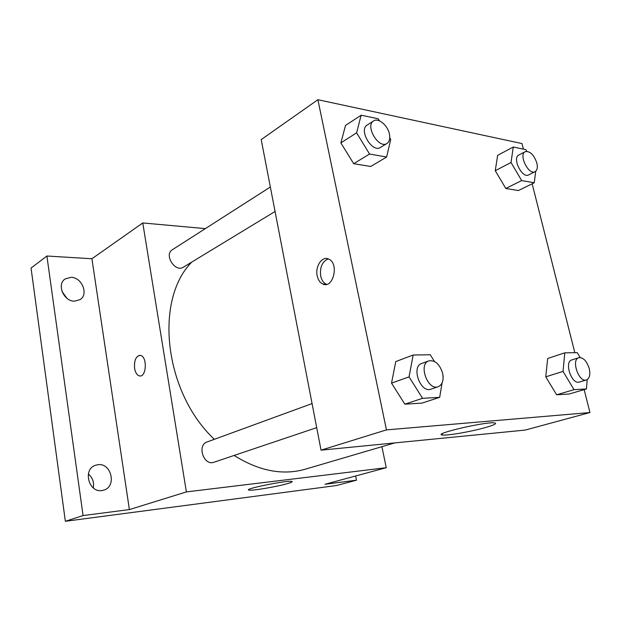 <?xml version="1.0" encoding="UTF-8"?>
<svg xmlns="http://www.w3.org/2000/svg" width="621" height="621" viewBox="0 0 621 621"><rect width="100%" height="100%" fill="white"/><g stroke="black" fill="none" stroke-linecap="round" stroke-linejoin="round"><path stroke-width="0.93" d="M93.29 487.92C94.26 482.307 92.614 477.673 88.361 474.009M66.913 298.259L61.984 291.412M355.647 475.981L356.485 480.196L336.349 485.552L65.352 521.291L31.05 268.047L46.901 256.015L91.916 258.747L142.776 222.955L205.341 228.621M356.485 480.196L325.047 484.264L386.246 467.698L186.385 491.91L129.393 509.577L83.074 515.57L65.352 521.291M287.29 483.681C276.648 486.786 251.707 490.97 248.974 490.085C242.485 489.169 287.5 480.041 291.8 481.415C292.98 481.725 291.474 482.486 287.29 483.681M83.074 515.57L46.901 256.015M98.056 464.671C111.306 462.785 116.888 486.212 104.033 490.062L101.782 490.574C88.656 492.763 82.686 469.46 95.254 465.339L98.056 464.671M71.05 277.308C82.003 277.284 88.896 294.525 79.985 299.671L74.489 301.162C63.668 301.433 56.441 284.278 65.127 278.953L71.05 277.308M129.393 509.577L91.916 258.747M191.773 262.085C154.241 299.741 163.882 391.921 214.33 439.311M234.14 455.449C259.05 471.052 282.78 475.632 305.346 469.181L394.708 442.92M186.385 491.91L142.776 222.955M381.915 446.678L386.246 467.698M312.068 403.572L207.103 441.958C196.647 445.179 203.804 466.247 214.012 462.226L316.702 427.636M270.352 187.014L172.374 249.72C163.649 254.688 175.192 272.805 183.436 267.146L275.064 211.466M140.113 375.969L139.578 375.93C137.07 375.294 135.409 372.763 134.586 368.331C134.066 360.25 135.991 355.934 140.369 355.383C147.449 356.167 146.595 377.56 139.57 375.93C137.062 375.294 135.401 372.763 134.586 368.331C134.02 360.824 135.751 356.493 139.787 355.336M584.159 389.623L589.95 412.546L525.18 430.081L321.041 450.163L261.216 139.593L317.898 99.709L521.997 143.567L523.41 149.133M442.082 382.932L439.676 397.339L421.962 403.107L404.845 404.17L391.517 383.134L395.779 361.569L391.517 383.134L409.053 376.877L413.159 355.018L430.275 354.77L434.444 361.445M535.706 171.264L534.246 182.76L518.426 190.538L505.805 188.481L495.263 170.697L497.646 155.351L495.263 170.697L511.021 162.492L513.264 147.014L525.863 149.645L526.841 151.314M589.95 412.546L386.448 429.887L317.898 99.709M532.158 183.785L574.829 352.697M389.747 137.792L390.725 139.407L386.635 157.012L370.714 166.467L353.675 163.696L340.867 142.908L345.532 125.419L340.867 142.908L356.594 132.855L361.143 115.203L378.197 118.766L379.447 120.831M587.194 379.594L586.449 388.956L569.108 394.017L556.626 394.785L545.75 376.823L547.675 358.472L545.75 376.823L563.037 371.405L564.799 352.837L577.258 352.658L580.169 357.533M386.448 429.887L321.041 450.163M485.707 427.481C471.603 431.548 447.244 435.818 442.556 435.018C431.323 434.234 485.614 421.473 494.51 422.901C497.336 423.429 494.401 424.958 485.707 427.481M317.191 275.763C314.971 266.223 322.338 255.518 328.843 259.143C339.408 263.638 333.104 289.215 322.811 284.022C319.978 282.671 318.107 279.924 317.191 275.763M326.669 284.34L326.297 284.201C323.463 282.85 321.585 280.11 320.677 275.965C319.737 267.123 322.276 261.433 328.284 258.903M586.449 388.956L574.021 389.662L563.037 371.405M578.819 357.696L571.809 359.939C563.837 361.841 571.7 384.958 579.354 382.047L586.426 379.928C589.585 378.445 590.524 374.649 589.244 368.556C586.752 360.948 583.274 357.331 578.819 357.696C570.87 359.582 578.795 382.839 586.426 379.928M564.799 352.837L547.675 358.472M569.108 394.017L556.626 394.785L545.75 376.823M574.021 389.662L556.626 394.785M439.676 397.339L422.552 398.317L409.053 376.877M442.975 375.138L443.122 376.73M428.847 360.863L421.698 363.479C410.892 366.646 420.51 393.427 430.951 389.165L438.185 386.728C442.385 384.748 443.875 380.316 442.672 373.431C439.761 364.17 435.15 359.978 428.847 360.863C418.049 364.022 427.76 390.989 438.185 386.728M413.159 355.018L395.779 361.569M421.962 403.107L404.845 404.17L391.517 383.134M422.552 398.317L404.845 404.17M534.246 182.76L521.663 180.564L511.021 162.492M525.203 151.671L518.807 155.017C511.914 157.99 522.199 178.794 528.634 174.912L535.077 171.683C537.25 170.317 537.84 167.406 536.839 162.958C533.874 154.668 529.992 150.903 525.203 151.671C518.325 154.629 528.665 175.557 535.077 171.683M513.264 147.014L497.646 155.351M518.426 190.538L505.805 188.481L495.263 170.697M521.663 180.564L505.805 188.481M386.635 157.012L369.565 154.039L356.594 132.855M373.601 120.924L367.182 125.038C358.348 129.905 372.243 153.24 380.448 147.425L386.945 143.482C389.468 141.704 390.283 138.522 389.383 133.926C387.714 125.318 378.329 117.501 373.601 120.924C364.783 125.776 378.748 149.296 386.945 143.482M361.143 115.203L345.532 125.419M370.714 166.467L353.675 163.696L340.867 142.908M369.565 154.039L353.675 163.696M248.874 489.503L248.974 490.085M326.297 284.201L322.811 284.022M442.276 433.737L442.556 435.018"/></g></svg>
